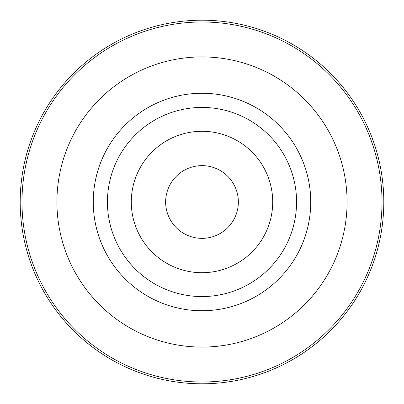<?xml version="1.0" encoding="UTF-8"?>
<svg xmlns="http://www.w3.org/2000/svg" width="404" height="404" viewBox="0 0 404 404"><rect width="100%" height="100%" fill="white"/><g stroke="black" fill="none" stroke-linecap="round" stroke-linejoin="round"><path stroke-width="0.61" d="M231.088 180.184A36.36 36.36 0 0 1 231.088 223.816M202 165.64A36.36 36.36 0 0 1 238.36 202A36.36 36.36 0 0 1 202 238.36A36.36 36.36 0 0 1 165.64 202A36.36 36.36 0 0 1 202 165.64M202 20.2A181.8 181.8 0 0 1 383.8 202A181.8 181.8 0 0 1 202 383.8A181.8 181.8 0 0 1 20.2 202A181.8 181.8 0 0 1 202 20.2M107.429 202A94.571 94.571 0 0 1 202 107.429A94.571 94.571 0 0 1 296.571 202A94.571 94.571 0 0 1 202 296.571A94.571 94.571 0 0 1 107.429 202M172.912 223.816A36.36 36.36 0 0 1 172.912 180.184M202 131.295A70.705 70.705 0 0 1 272.705 202A70.705 70.705 0 0 1 202 272.705A70.705 70.705 0 0 1 131.295 202A70.705 70.705 0 0 1 202 131.295M202 21.988A180.012 180.012 0 0 1 382.012 202A180.012 180.012 0 0 1 202 382.012A180.012 180.012 0 0 1 21.988 202A180.012 180.012 0 0 1 202 21.988M202 56.919A145.081 145.081 0 0 1 347.081 202A145.081 145.081 0 0 1 202 347.081A145.081 145.081 0 0 1 56.919 202A145.081 145.081 0 0 1 202 56.919M202 93.258A108.742 108.742 0 0 1 310.742 202A108.742 108.742 0 0 1 202 310.742A108.742 108.742 0 0 1 93.258 202A108.742 108.742 0 0 1 202 93.258"/></g></svg>
